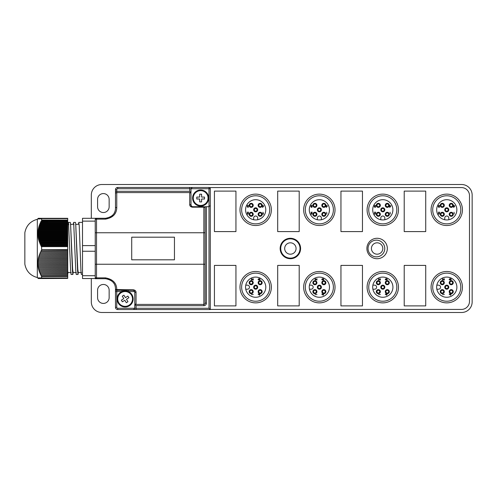 <?xml version="1.0" encoding="UTF-8"?>
<svg xmlns="http://www.w3.org/2000/svg" width="497" height="497" viewBox="0 0 497 497"><rect width="100%" height="100%" fill="white"/><g stroke="black" fill="none" stroke-linecap="round" stroke-linejoin="round"><path stroke-width="0.75" d="M235.938 191.109L214.424 191.109L214.424 231.596L235.938 231.596L235.938 191.109L214.424 191.109L214.424 231.596M277.686 231.596L299.2 231.596L299.2 191.109L277.686 191.109L277.686 231.596L299.2 231.596L299.2 191.109M214.424 305.891L235.938 305.891L235.938 265.404L214.424 265.404L214.424 305.891L235.938 305.891L235.938 265.404M277.686 305.891L299.2 305.891L299.2 265.404L277.686 265.404L277.686 305.891L299.2 305.891L299.2 265.404M362.462 191.109L340.954 191.109L340.954 231.596L362.462 231.596L362.462 191.109L340.954 191.109L340.954 231.596M340.954 305.891L362.462 305.891L362.462 265.404L340.954 265.404L340.954 305.891L362.462 305.891L362.462 265.404M425.724 191.109L404.216 191.109L404.216 231.596L425.724 231.596L425.724 191.109L404.216 191.109L404.216 231.596M404.216 305.891L425.724 305.891L425.724 265.404L404.216 265.404L404.216 305.891L425.724 305.891L425.724 265.404M131.711 237.187L131.711 259.813L174.453 259.813L174.453 237.187L131.711 237.187L131.711 259.813L174.453 259.813L174.453 237.187L131.711 237.187M200.645 205.435A7.393 7.393 0 0 0 208.038 198.042A7.393 7.393 0 0 0 200.645 190.655A7.393 7.393 0 0 0 193.252 198.042A7.393 7.393 0 0 0 200.645 205.435M121.212 292.683A7.393 7.393 0 0 0 118.845 302.866A7.393 7.393 0 0 0 129.027 305.233A7.393 7.393 0 0 0 131.394 295.05A7.393 7.393 0 0 0 121.212 292.683M114.913 285.427A10.046 10.046 0 0 1 115.478 288.751L115.478 291.565L121.97 291.565A8.033 8.033 0 0 0 125.12 306.991A8.033 8.033 0 0 0 128.269 291.565A8.033 8.033 0 0 0 121.97 291.565L121.97 290.279M192.612 198.042A8.033 8.033 0 0 0 200.645 206.081A8.033 8.033 0 0 0 208.678 198.042A8.033 8.033 0 0 0 200.645 190.009A8.033 8.033 0 0 0 192.612 198.042M95.231 251.246L82.508 251.246L82.508 218.307L96.294 218.307M67.722 249.556L67.722 246.655L41.624 246.655L41.624 249.556L67.722 249.73L41.593 249.562L67.722 249.562M37.318 248.425L37.318 219.307C30.392 221.177 26.235 225.638 24.85 232.677L24.85 264.168C26.235 271.213 30.392 275.667 37.318 277.537L37.318 248.425M73.214 272.356L72.866 274.456L72.438 270.964L70.562 223.65L70.294 222.389L68.511 222.389L68.685 224.178L67.722 224.271M37.673 218.953L38.319 218.307L37.673 218.953L38.331 218.307L37.71 218.953L38.406 218.307L37.809 218.953L38.536 218.307L37.965 218.953L38.723 218.307L38.176 218.953L38.971 218.307L38.449 218.953L39.269 218.307L38.772 218.953L39.617 218.307L39.151 218.953L40.021 218.307L39.58 218.953L40.474 218.307L40.064 218.953L41.518 218.307L41.158 218.953L41.624 218.637L41.624 220.637L40.437 222.383L68.511 222.395M72.866 274.456L71.083 274.456L70.655 270.915L68.511 222.389M82.508 274.456L81.365 274.456L80.936 270.915L79.222 225.824L78.799 222.389L78.483 224.228M78.358 272.356L78.01 274.456L77.582 270.964L75.699 223.65L75.438 222.389L73.655 222.389L73.339 224.228M78.01 274.456L76.227 274.456L75.792 270.915L73.655 222.389M40.437 222.383L40.704 222.774L39.922 223.532L40.232 223.917L39.456 224.675L39.803 225.066L39.039 225.824L39.431 226.21L38.679 226.967L39.101 227.359L38.368 228.117L38.834 228.508L38.114 229.266L38.617 229.651L37.915 230.409L38.462 230.801L37.778 231.559L38.362 231.944L37.697 232.702L38.319 233.093L37.673 233.851L38.331 234.236L37.71 234.994L38.406 235.385L37.809 236.143L38.536 236.535L37.965 237.293L38.723 237.678L38.176 238.436L38.971 238.827L38.449 239.585L39.269 239.97L38.772 240.728L39.617 241.12L39.151 241.877L40.021 242.263L39.58 243.021L40.474 243.412L40.064 244.17L40.971 244.561L40.586 245.319L41.518 245.704L41.158 246.462L41.624 246.655M321.397 219.736A10.126 10.126 0 0 0 319.372 199.695A10.126 10.126 0 0 0 317.347 219.736A10.126 10.126 0 0 0 321.397 219.736L321.397 218.046A2.025 2.025 0 0 0 319.372 216.021A2.025 2.025 0 0 0 317.347 218.046L317.347 219.736M321.397 209.821A2.025 2.025 0 0 0 319.372 207.796A2.025 2.025 0 0 0 317.347 209.821A2.025 2.025 0 0 0 319.372 211.84A2.025 2.025 0 0 0 321.397 209.821M325.87 214.294A2.025 2.025 0 0 0 323.845 212.269A2.025 2.025 0 0 0 321.82 214.294A2.025 2.025 0 0 0 323.845 216.319A2.025 2.025 0 0 0 325.87 214.294M325.87 205.348A2.025 2.025 0 0 0 323.845 203.323A2.025 2.025 0 0 0 321.82 205.348A2.025 2.025 0 0 0 323.845 207.367A2.025 2.025 0 0 0 325.87 205.348M316.924 205.348A2.025 2.025 0 0 0 314.899 203.323A2.025 2.025 0 0 0 312.874 205.348A2.025 2.025 0 0 0 314.899 207.367A2.025 2.025 0 0 0 316.924 205.348M316.924 214.294A2.025 2.025 0 0 0 314.899 212.269A2.025 2.025 0 0 0 312.874 214.294A2.025 2.025 0 0 0 314.899 216.319A2.025 2.025 0 0 0 316.924 214.294M320.751 209.821A1.379 1.379 0 0 0 319.372 208.436A1.379 1.379 0 0 0 317.987 209.821A1.379 1.379 0 0 0 319.372 211.2A1.379 1.379 0 0 0 320.751 209.821M325.224 214.294A1.379 1.379 0 0 0 323.845 212.909A1.379 1.379 0 0 0 322.46 214.294A1.379 1.379 0 0 0 323.845 215.673A1.379 1.379 0 0 0 325.224 214.294M325.224 205.348A1.379 1.379 0 0 0 323.845 203.963A1.379 1.379 0 0 0 322.46 205.348A1.379 1.379 0 0 0 323.845 206.727A1.379 1.379 0 0 0 325.224 205.348M316.278 205.348A1.379 1.379 0 0 0 314.899 203.963A1.379 1.379 0 0 0 313.514 205.348A1.379 1.379 0 0 0 314.899 206.727A1.379 1.379 0 0 0 316.278 205.348M316.278 214.294A1.379 1.379 0 0 0 314.899 212.909A1.379 1.379 0 0 0 313.514 214.294A1.379 1.379 0 0 0 314.899 215.673A1.379 1.379 0 0 0 316.278 214.294M384.833 219.736A10.126 10.126 0 0 0 382.808 199.695A10.126 10.126 0 0 0 380.783 219.736A10.126 10.126 0 0 0 384.833 219.736L384.833 218.046A2.025 2.025 0 0 0 382.808 216.021A2.025 2.025 0 0 0 380.783 218.046L380.783 219.736M384.833 209.821A2.025 2.025 0 0 0 382.808 207.796A2.025 2.025 0 0 0 380.783 209.821A2.025 2.025 0 0 0 382.808 211.84A2.025 2.025 0 0 0 384.833 209.821M389.306 214.294A2.025 2.025 0 0 0 387.281 212.269A2.025 2.025 0 0 0 385.262 214.294A2.025 2.025 0 0 0 387.281 216.319A2.025 2.025 0 0 0 389.306 214.294M389.306 205.348A2.025 2.025 0 0 0 387.281 203.323A2.025 2.025 0 0 0 385.262 205.348A2.025 2.025 0 0 0 387.281 207.367A2.025 2.025 0 0 0 389.306 205.348M380.36 205.348A2.025 2.025 0 0 0 378.335 203.323A2.025 2.025 0 0 0 376.31 205.348A2.025 2.025 0 0 0 378.335 207.367A2.025 2.025 0 0 0 380.36 205.348M380.36 214.294A2.025 2.025 0 0 0 378.335 212.269A2.025 2.025 0 0 0 376.31 214.294A2.025 2.025 0 0 0 378.335 216.319A2.025 2.025 0 0 0 380.36 214.294M384.193 209.821A1.379 1.379 0 0 0 382.808 208.436A1.379 1.379 0 0 0 381.429 209.821A1.379 1.379 0 0 0 382.808 211.2A1.379 1.379 0 0 0 384.193 209.821M388.666 214.294A1.379 1.379 0 0 0 387.281 212.909A1.379 1.379 0 0 0 385.902 214.294A1.379 1.379 0 0 0 387.281 215.673A1.379 1.379 0 0 0 388.666 214.294M388.666 205.348A1.379 1.379 0 0 0 387.281 203.963A1.379 1.379 0 0 0 385.902 205.348A1.379 1.379 0 0 0 387.281 206.727A1.379 1.379 0 0 0 388.666 205.348M379.72 205.348A1.379 1.379 0 0 0 378.335 203.963A1.379 1.379 0 0 0 376.956 205.348A1.379 1.379 0 0 0 378.335 206.727A1.379 1.379 0 0 0 379.72 205.348M379.72 214.294A1.379 1.379 0 0 0 378.335 212.909A1.379 1.379 0 0 0 376.956 214.294A1.379 1.379 0 0 0 378.335 215.673A1.379 1.379 0 0 0 379.72 214.294M448.791 219.736A10.126 10.126 0 0 0 446.766 199.695A10.126 10.126 0 0 0 444.74 219.736A10.126 10.126 0 0 0 448.791 219.736L448.791 218.046A2.025 2.025 0 0 0 446.766 216.021A2.025 2.025 0 0 0 444.74 218.046L444.74 219.736M448.791 209.821A2.025 2.025 0 0 0 446.766 207.796A2.025 2.025 0 0 0 444.74 209.821A2.025 2.025 0 0 0 446.766 211.84A2.025 2.025 0 0 0 448.791 209.821M453.264 214.294A2.025 2.025 0 0 0 451.239 212.269A2.025 2.025 0 0 0 449.213 214.294A2.025 2.025 0 0 0 451.239 216.319A2.025 2.025 0 0 0 453.264 214.294M453.264 205.348A2.025 2.025 0 0 0 451.239 203.323A2.025 2.025 0 0 0 449.213 205.348A2.025 2.025 0 0 0 451.239 207.367A2.025 2.025 0 0 0 453.264 205.348M444.318 205.348A2.025 2.025 0 0 0 442.293 203.323A2.025 2.025 0 0 0 440.267 205.348A2.025 2.025 0 0 0 442.293 207.367A2.025 2.025 0 0 0 444.318 205.348M444.318 214.294A2.025 2.025 0 0 0 442.293 212.269A2.025 2.025 0 0 0 440.267 214.294A2.025 2.025 0 0 0 442.293 216.319A2.025 2.025 0 0 0 444.318 214.294M448.145 209.821A1.379 1.379 0 0 0 446.766 208.436A1.379 1.379 0 0 0 445.38 209.821A1.379 1.379 0 0 0 446.766 211.2A1.379 1.379 0 0 0 448.145 209.821M452.618 214.294A1.379 1.379 0 0 0 451.239 212.909A1.379 1.379 0 0 0 449.853 214.294A1.379 1.379 0 0 0 451.239 215.673A1.379 1.379 0 0 0 452.618 214.294M452.618 205.348A1.379 1.379 0 0 0 451.239 203.963A1.379 1.379 0 0 0 449.853 205.348A1.379 1.379 0 0 0 451.239 206.727A1.379 1.379 0 0 0 452.618 205.348M443.672 205.348A1.379 1.379 0 0 0 442.293 203.963A1.379 1.379 0 0 0 440.907 205.348A1.379 1.379 0 0 0 442.293 206.727A1.379 1.379 0 0 0 443.672 205.348M443.672 214.294A1.379 1.379 0 0 0 442.293 212.909A1.379 1.379 0 0 0 440.907 214.294A1.379 1.379 0 0 0 442.293 215.673A1.379 1.379 0 0 0 443.672 214.294M436.844 289.204A10.126 10.126 0 0 0 456.886 287.179A10.126 10.126 0 0 0 436.844 285.16A10.126 10.126 0 0 0 436.844 289.204L438.534 289.204A2.025 2.025 0 0 0 440.559 287.179A2.025 2.025 0 0 0 438.534 285.16L436.844 285.16M446.766 289.204A2.025 2.025 0 0 0 448.791 287.179A2.025 2.025 0 0 0 446.766 285.16A2.025 2.025 0 0 0 444.74 287.179A2.025 2.025 0 0 0 446.766 289.204M442.293 293.677A2.025 2.025 0 0 0 444.318 291.652A2.025 2.025 0 0 0 442.293 289.633A2.025 2.025 0 0 0 440.267 291.652A2.025 2.025 0 0 0 442.293 293.677M451.239 293.677A2.025 2.025 0 0 0 453.264 291.652A2.025 2.025 0 0 0 451.239 289.633A2.025 2.025 0 0 0 449.213 291.652A2.025 2.025 0 0 0 451.239 293.677M451.239 284.731A2.025 2.025 0 0 0 453.264 282.706A2.025 2.025 0 0 0 451.239 280.681A2.025 2.025 0 0 0 449.213 282.706A2.025 2.025 0 0 0 451.239 284.731M442.293 284.731A2.025 2.025 0 0 0 444.318 282.706A2.025 2.025 0 0 0 442.293 280.681A2.025 2.025 0 0 0 440.267 282.706A2.025 2.025 0 0 0 442.293 284.731M446.766 288.564A1.379 1.379 0 0 0 448.145 287.179A1.379 1.379 0 0 0 446.766 285.8A1.379 1.379 0 0 0 445.38 287.179A1.379 1.379 0 0 0 446.766 288.564M442.293 293.037A1.379 1.379 0 0 0 443.672 291.652A1.379 1.379 0 0 0 442.293 290.273A1.379 1.379 0 0 0 440.907 291.652A1.379 1.379 0 0 0 442.293 293.037M451.239 293.037A1.379 1.379 0 0 0 452.618 291.652A1.379 1.379 0 0 0 451.239 290.273A1.379 1.379 0 0 0 449.853 291.652A1.379 1.379 0 0 0 451.239 293.037M451.239 284.091A1.379 1.379 0 0 0 452.618 282.706A1.379 1.379 0 0 0 451.239 281.327A1.379 1.379 0 0 0 449.853 282.706A1.379 1.379 0 0 0 451.239 284.091M442.293 284.091A1.379 1.379 0 0 0 443.672 282.706A1.379 1.379 0 0 0 442.293 281.327A1.379 1.379 0 0 0 440.907 282.706A1.379 1.379 0 0 0 442.293 284.091M372.893 289.204A10.126 10.126 0 0 0 392.934 287.179A10.126 10.126 0 0 0 372.893 285.16A10.126 10.126 0 0 0 372.893 289.204L374.583 289.204A2.025 2.025 0 0 0 376.608 287.179A2.025 2.025 0 0 0 374.583 285.16L372.893 285.16M382.808 289.204A2.025 2.025 0 0 0 384.833 287.179A2.025 2.025 0 0 0 382.808 285.16A2.025 2.025 0 0 0 380.783 287.179A2.025 2.025 0 0 0 382.808 289.204M378.335 293.677A2.025 2.025 0 0 0 380.36 291.652A2.025 2.025 0 0 0 378.335 289.633A2.025 2.025 0 0 0 376.31 291.652A2.025 2.025 0 0 0 378.335 293.677M387.281 293.677A2.025 2.025 0 0 0 389.306 291.652A2.025 2.025 0 0 0 387.281 289.633A2.025 2.025 0 0 0 385.262 291.652A2.025 2.025 0 0 0 387.281 293.677M387.281 284.731A2.025 2.025 0 0 0 389.306 282.706A2.025 2.025 0 0 0 387.281 280.681A2.025 2.025 0 0 0 385.262 282.706A2.025 2.025 0 0 0 387.281 284.731M378.335 284.731A2.025 2.025 0 0 0 380.36 282.706A2.025 2.025 0 0 0 378.335 280.681A2.025 2.025 0 0 0 376.31 282.706A2.025 2.025 0 0 0 378.335 284.731M382.808 288.564A1.379 1.379 0 0 0 384.193 287.179A1.379 1.379 0 0 0 382.808 285.8A1.379 1.379 0 0 0 381.429 287.179A1.379 1.379 0 0 0 382.808 288.564M378.335 293.037A1.379 1.379 0 0 0 379.72 291.652A1.379 1.379 0 0 0 378.335 290.273A1.379 1.379 0 0 0 376.956 291.652A1.379 1.379 0 0 0 378.335 293.037M387.281 293.037A1.379 1.379 0 0 0 388.666 291.652A1.379 1.379 0 0 0 387.281 290.273A1.379 1.379 0 0 0 385.902 291.652A1.379 1.379 0 0 0 387.281 293.037M387.281 284.091A1.379 1.379 0 0 0 388.666 282.706A1.379 1.379 0 0 0 387.281 281.327A1.379 1.379 0 0 0 385.902 282.706A1.379 1.379 0 0 0 387.281 284.091M378.335 284.091A1.379 1.379 0 0 0 379.72 282.706A1.379 1.379 0 0 0 378.335 281.327A1.379 1.379 0 0 0 376.956 282.706A1.379 1.379 0 0 0 378.335 284.091M309.451 289.204A10.126 10.126 0 0 0 329.492 287.179A10.126 10.126 0 0 0 309.451 285.16A10.126 10.126 0 0 0 309.451 289.204L311.141 289.204A2.025 2.025 0 0 0 313.166 287.179A2.025 2.025 0 0 0 311.141 285.16L309.451 285.16M319.372 289.204A2.025 2.025 0 0 0 321.397 287.179A2.025 2.025 0 0 0 319.372 285.16A2.025 2.025 0 0 0 317.347 287.179A2.025 2.025 0 0 0 319.372 289.204M314.899 293.677A2.025 2.025 0 0 0 316.924 291.652A2.025 2.025 0 0 0 314.899 289.633A2.025 2.025 0 0 0 312.874 291.652A2.025 2.025 0 0 0 314.899 293.677M323.845 293.677A2.025 2.025 0 0 0 325.87 291.652A2.025 2.025 0 0 0 323.845 289.633A2.025 2.025 0 0 0 321.82 291.652A2.025 2.025 0 0 0 323.845 293.677M323.845 284.731A2.025 2.025 0 0 0 325.87 282.706A2.025 2.025 0 0 0 323.845 280.681A2.025 2.025 0 0 0 321.82 282.706A2.025 2.025 0 0 0 323.845 284.731M314.899 284.731A2.025 2.025 0 0 0 316.924 282.706A2.025 2.025 0 0 0 314.899 280.681A2.025 2.025 0 0 0 312.874 282.706A2.025 2.025 0 0 0 314.899 284.731M319.372 288.564A1.379 1.379 0 0 0 320.751 287.179A1.379 1.379 0 0 0 319.372 285.8A1.379 1.379 0 0 0 317.987 287.179A1.379 1.379 0 0 0 319.372 288.564M314.899 293.037A1.379 1.379 0 0 0 316.278 291.652A1.379 1.379 0 0 0 314.899 290.273A1.379 1.379 0 0 0 313.514 291.652A1.379 1.379 0 0 0 314.899 293.037M323.845 293.037A1.379 1.379 0 0 0 325.224 291.652A1.379 1.379 0 0 0 323.845 290.273A1.379 1.379 0 0 0 322.46 291.652A1.379 1.379 0 0 0 323.845 293.037M323.845 284.091A1.379 1.379 0 0 0 325.224 282.706A1.379 1.379 0 0 0 323.845 281.327A1.379 1.379 0 0 0 322.46 282.706A1.379 1.379 0 0 0 323.845 284.091M314.899 284.091A1.379 1.379 0 0 0 316.278 282.706A1.379 1.379 0 0 0 314.899 281.327A1.379 1.379 0 0 0 313.514 282.706A1.379 1.379 0 0 0 314.899 284.091M245.754 289.204A10.126 10.126 0 0 0 265.796 287.179A10.126 10.126 0 0 0 245.754 285.16A10.126 10.126 0 0 0 245.754 289.204L247.444 289.204A2.025 2.025 0 0 0 249.469 287.179A2.025 2.025 0 0 0 247.444 285.16L245.754 285.16M255.675 289.204A2.025 2.025 0 0 0 257.701 287.179A2.025 2.025 0 0 0 255.675 285.16A2.025 2.025 0 0 0 253.65 287.179A2.025 2.025 0 0 0 255.675 289.204M251.202 293.677A2.025 2.025 0 0 0 253.228 291.652A2.025 2.025 0 0 0 251.202 289.633A2.025 2.025 0 0 0 249.177 291.652A2.025 2.025 0 0 0 251.202 293.677M260.148 293.677A2.025 2.025 0 0 0 262.174 291.652A2.025 2.025 0 0 0 260.148 289.633A2.025 2.025 0 0 0 258.123 291.652A2.025 2.025 0 0 0 260.148 293.677M260.148 284.731A2.025 2.025 0 0 0 262.174 282.706A2.025 2.025 0 0 0 260.148 280.681A2.025 2.025 0 0 0 258.123 282.706A2.025 2.025 0 0 0 260.148 284.731M251.202 284.731A2.025 2.025 0 0 0 253.228 282.706A2.025 2.025 0 0 0 251.202 280.681A2.025 2.025 0 0 0 249.177 282.706A2.025 2.025 0 0 0 251.202 284.731M255.675 288.564A1.379 1.379 0 0 0 257.055 287.179A1.379 1.379 0 0 0 255.675 285.8A1.379 1.379 0 0 0 254.29 287.179A1.379 1.379 0 0 0 255.675 288.564M251.202 293.037A1.379 1.379 0 0 0 252.582 291.652A1.379 1.379 0 0 0 251.202 290.273A1.379 1.379 0 0 0 249.817 291.652A1.379 1.379 0 0 0 251.202 293.037M260.148 293.037A1.379 1.379 0 0 0 261.528 291.652A1.379 1.379 0 0 0 260.148 290.273A1.379 1.379 0 0 0 258.763 291.652A1.379 1.379 0 0 0 260.148 293.037M260.148 284.091A1.379 1.379 0 0 0 261.528 282.706A1.379 1.379 0 0 0 260.148 281.327A1.379 1.379 0 0 0 258.763 282.706A1.379 1.379 0 0 0 260.148 284.091M251.202 284.091A1.379 1.379 0 0 0 252.582 282.706A1.379 1.379 0 0 0 251.202 281.327A1.379 1.379 0 0 0 249.817 282.706A1.379 1.379 0 0 0 251.202 284.091M296.069 248.5A5.691 5.691 0 0 1 290.372 254.191A5.691 5.691 0 0 1 284.682 248.5A5.691 5.691 0 0 1 290.372 242.809A5.691 5.691 0 0 1 296.069 248.5M280.73 248.5A9.642 9.642 0 0 0 290.372 258.142A9.642 9.642 0 0 0 300.014 248.5A9.642 9.642 0 0 0 290.372 238.858A9.642 9.642 0 0 0 280.73 248.5M382.814 248.5A5.691 5.691 0 0 1 377.117 254.191A5.691 5.691 0 0 1 371.427 248.5A5.691 5.691 0 0 1 377.117 242.809A5.691 5.691 0 0 1 382.814 248.5M368.053 248.5A8.356 8.356 0 0 0 376.409 256.856A8.356 8.356 0 0 0 384.765 248.5A8.356 8.356 0 0 0 376.409 240.144A8.356 8.356 0 0 0 368.053 248.5M366.898 248.5A10.22 10.22 0 0 0 377.117 258.72A10.22 10.22 0 0 0 387.337 248.5A10.22 10.22 0 0 0 377.117 238.28A10.22 10.22 0 0 0 366.898 248.5M280.153 248.5A10.22 10.22 0 0 0 290.372 258.72A10.22 10.22 0 0 0 300.592 248.5A10.22 10.22 0 0 0 290.372 238.28A10.22 10.22 0 0 0 280.153 248.5M239.983 287.179A15.687 15.687 0 0 0 255.675 302.872A15.687 15.687 0 0 0 271.362 287.179A15.687 15.687 0 0 0 255.675 271.492A15.687 15.687 0 0 0 239.983 287.179M239.983 209.821A15.687 15.687 0 0 0 255.675 225.508A15.687 15.687 0 0 0 271.362 209.821A15.687 15.687 0 0 0 255.675 194.128A15.687 15.687 0 0 0 239.983 209.821M303.655 287.179A15.687 15.687 0 0 0 319.347 302.872A15.687 15.687 0 0 0 335.034 287.179A15.687 15.687 0 0 0 319.347 271.492A15.687 15.687 0 0 0 303.655 287.179M303.655 209.821A15.687 15.687 0 0 0 319.347 225.508A15.687 15.687 0 0 0 335.034 209.821A15.687 15.687 0 0 0 319.347 194.128A15.687 15.687 0 0 0 303.655 209.821M367.09 287.179A15.687 15.687 0 0 0 382.783 302.872A15.687 15.687 0 0 0 398.47 287.179A15.687 15.687 0 0 0 382.783 271.492A15.687 15.687 0 0 0 367.09 287.179M367.09 209.821A15.687 15.687 0 0 0 382.783 225.508A15.687 15.687 0 0 0 398.47 209.821A15.687 15.687 0 0 0 382.783 194.128A15.687 15.687 0 0 0 367.09 209.821M431.067 287.179A15.687 15.687 0 0 0 446.753 302.872A15.687 15.687 0 0 0 462.44 287.179A15.687 15.687 0 0 0 446.753 271.492A15.687 15.687 0 0 0 431.067 287.179M431.067 209.821A15.687 15.687 0 0 0 446.753 225.508A15.687 15.687 0 0 0 462.44 209.821A15.687 15.687 0 0 0 446.753 194.128A15.687 15.687 0 0 0 431.067 209.821M241.629 287.179A14.046 14.046 0 0 0 255.675 301.225A14.046 14.046 0 0 0 269.716 287.179A14.046 14.046 0 0 0 255.675 273.139A14.046 14.046 0 0 0 241.629 287.179M305.301 287.179A14.046 14.046 0 0 0 319.347 301.225A14.046 14.046 0 0 0 333.388 287.179A14.046 14.046 0 0 0 319.347 273.139A14.046 14.046 0 0 0 305.301 287.179M368.737 287.179A14.046 14.046 0 0 0 382.783 301.225A14.046 14.046 0 0 0 396.823 287.179A14.046 14.046 0 0 0 382.783 273.139A14.046 14.046 0 0 0 368.737 287.179M432.707 287.179A14.046 14.046 0 0 0 446.753 301.225A14.046 14.046 0 0 0 460.8 287.179A14.046 14.046 0 0 0 446.753 273.139A14.046 14.046 0 0 0 432.707 287.179M460.8 209.821A14.046 14.046 0 0 1 446.753 223.861A14.046 14.046 0 0 1 432.707 209.821A14.046 14.046 0 0 1 446.753 195.775A14.046 14.046 0 0 1 460.8 209.821M396.823 209.821A14.046 14.046 0 0 1 382.783 223.861A14.046 14.046 0 0 1 368.737 209.821A14.046 14.046 0 0 1 382.783 195.775A14.046 14.046 0 0 1 396.823 209.821M333.388 209.821A14.046 14.046 0 0 1 319.347 223.861A14.046 14.046 0 0 1 305.301 209.821A14.046 14.046 0 0 1 319.347 195.775A14.046 14.046 0 0 1 333.388 209.821M269.716 209.821A14.046 14.046 0 0 1 255.675 223.861A14.046 14.046 0 0 1 241.629 209.821A14.046 14.046 0 0 1 255.675 195.775A14.046 14.046 0 0 1 269.716 209.821M257.055 209.821A1.379 1.379 0 0 0 255.675 208.436A1.379 1.379 0 0 0 254.29 209.821A1.379 1.379 0 0 0 255.675 211.2A1.379 1.379 0 0 0 257.055 209.821M257.701 209.821A2.025 2.025 0 0 0 255.675 207.796A2.025 2.025 0 0 0 253.65 209.821A2.025 2.025 0 0 0 255.675 211.84A2.025 2.025 0 0 0 257.701 209.821M261.528 214.294A1.379 1.379 0 0 0 260.148 212.909A1.379 1.379 0 0 0 258.763 214.294A1.379 1.379 0 0 0 260.148 215.673A1.379 1.379 0 0 0 261.528 214.294M261.528 205.348A1.379 1.379 0 0 0 260.148 203.963A1.379 1.379 0 0 0 258.763 205.348A1.379 1.379 0 0 0 260.148 206.727A1.379 1.379 0 0 0 261.528 205.348M252.582 205.348A1.379 1.379 0 0 0 251.202 203.963A1.379 1.379 0 0 0 249.817 205.348A1.379 1.379 0 0 0 251.202 206.727A1.379 1.379 0 0 0 252.582 205.348M262.174 214.294A2.025 2.025 0 0 0 260.148 212.269A2.025 2.025 0 0 0 258.123 214.294A2.025 2.025 0 0 0 260.148 216.319A2.025 2.025 0 0 0 262.174 214.294M262.174 205.348A2.025 2.025 0 0 0 260.148 203.323A2.025 2.025 0 0 0 258.123 205.348A2.025 2.025 0 0 0 260.148 207.367A2.025 2.025 0 0 0 262.174 205.348M253.228 205.348A2.025 2.025 0 0 0 251.202 203.323A2.025 2.025 0 0 0 249.177 205.348A2.025 2.025 0 0 0 251.202 207.367A2.025 2.025 0 0 0 253.228 205.348M252.582 214.294A1.379 1.379 0 0 0 251.202 212.909A1.379 1.379 0 0 0 249.817 214.294A1.379 1.379 0 0 0 251.202 215.673A1.379 1.379 0 0 0 252.582 214.294M253.228 214.294A2.025 2.025 0 0 0 251.202 212.269A2.025 2.025 0 0 0 249.177 214.294A2.025 2.025 0 0 0 251.202 216.319A2.025 2.025 0 0 0 253.228 214.294M257.701 219.736A10.126 10.126 0 0 0 255.675 199.695A10.126 10.126 0 0 0 253.65 219.736A10.126 10.126 0 0 0 257.701 219.736L257.701 218.046A2.025 2.025 0 0 0 255.675 216.021A2.025 2.025 0 0 0 253.65 218.046L253.65 219.736M205.143 264.249L203.857 264.249L203.857 232.751L205.143 232.751L205.143 206.721L205.143 303.133A1.286 1.286 0 0 1 203.857 304.419L203.857 305.705L136.048 305.705L136.048 308.277L209.001 308.277L209.001 206.721L210.287 205.435L210.287 188.723A1.286 1.286 0 0 0 209.001 187.437L189.717 187.437L189.717 188.723L117.733 188.723L117.733 187.437L189.717 187.437M210.287 309.432L461.396 309.432A8.101 8.101 0 0 0 469.497 301.331L469.497 195.669A8.101 8.101 0 0 0 461.396 187.568L209.56 187.568M95.231 275.717L82.508 275.717L82.508 278.537L95.878 278.537L95.231 277.425A1.286 1.286 0 0 0 96.517 278.711A1.286 1.286 0 0 1 95.231 277.425A1.286 0.435 0 0 0 96.517 277.86L105.439 277.86C112.912 279.233 116.689 283.135 116.764 289.565L133.476 289.813C135.24 290.18 136.091 291.068 136.048 292.466L136.048 304.419L203.857 304.419L203.857 264.249L96.517 264.249L96.517 278.711L95.231 278.711L105.439 278.711L105.439 277.86M247.904 207.237L248.5 206.926L247.904 207.442L247.214 205.982L247.91 205.329L248.581 205.926L247.904 205.541L247.394 205.963L248.009 206.385L247.5 206.92L247.904 207.237M263.453 214.021L262.963 214.226L262.963 212.219L263.453 214.021M247.854 214.07L248.5 213.611L247.848 214.282L247.239 213.679L248.146 212.424L247.214 212.219L248.581 212.219L247.419 213.667L247.854 214.07M263.764 205.845L262.627 207.442L262.627 205.385L262.807 205.845L263.764 205.845M263.41 206.05L262.807 206.05L262.807 206.926L263.41 206.05M95.231 218.289L96.517 218.289L95.231 218.307M136.048 305.705L134.762 304.419L134.762 308.277L133.476 309.563L117.733 309.563A2.249 2.249 0 0 1 115.478 307.314L115.478 288.751C115.434 283.271 112.086 279.923 105.439 278.711M107.619 278.947A10.046 10.046 0 0 1 109.657 279.637M110.607 280.14A10.046 10.046 0 0 1 111.483 280.73M112.987 282.128A10.046 10.046 0 0 1 114.13 283.725M95.231 277.425L95.231 232.751L203.857 232.751L203.857 207.187A1.286 0.82 180 0 1 205.143 208.007A1.286 1.286 0 0 0 203.857 206.721L192.289 206.721L191.003 205.435L191.003 193.867A1.286 1.286 0 0 0 189.717 192.581L116.764 192.581A1.286 1.286 0 0 0 115.478 193.867A1.286 1.286 0 0 1 116.764 192.581L116.764 191.295L115.478 191.295L115.478 208.249L115.478 189.686A2.249 2.249 0 0 1 117.733 187.437M107.6 218.053A10.046 10.046 0 0 1 105.439 218.289C112.067 217.096 115.416 213.747 115.478 208.249A10.046 10.046 0 0 1 114.124 213.288M112.974 214.89A10.046 10.046 0 0 1 109.644 217.363M95.231 232.751L95.231 219.575A1.286 1.286 0 0 1 96.517 218.289L105.439 218.289L105.439 219.14L96.517 219.14L96.517 264.249L95.231 264.249M109.147 297.641L109.147 290.248A5.784 5.784 0 0 0 103.364 284.464A5.784 5.784 0 0 0 97.58 290.248L97.58 297.641A5.784 5.784 0 0 0 103.364 303.425A5.784 5.784 0 0 0 109.147 297.641M97.58 199.359L97.58 206.752A5.784 5.784 0 0 0 103.364 212.536A5.784 5.784 0 0 0 109.147 206.752L109.147 199.359A5.784 5.784 0 0 0 103.364 193.575A5.784 5.784 0 0 0 97.58 199.359M91.318 278.537L91.318 301.946A10.543 10.543 0 0 0 101.86 312.489L461.607 312.489A10.543 10.543 0 0 0 472.15 301.946L472.15 195.054A10.543 10.543 0 0 0 461.607 184.511L101.86 184.511A10.543 10.543 0 0 0 91.318 195.054L91.318 218.307M259.44 294.914L259.44 294.317L258.564 294.317L259.44 294.914M259.645 294.317L259.645 295.268L258.049 294.137L259.645 293.907L260.111 294.137L259.645 294.317M251.824 278.929L251.42 279.364L251.886 280.01L251.215 279.351L251.811 278.749L253.066 279.656L253.271 278.724L253.271 280.084L251.824 278.929M251.47 294.653L253.271 294.472L251.47 294.653M258.57 279.003L258.254 279.407L258.564 280.01L258.049 279.413L258.57 278.823L259.515 278.724L260.161 279.413L259.571 280.084L259.956 279.413L259.527 278.904L259.105 279.519L258.57 279.003M323.137 294.914L323.137 294.317L322.261 294.317L323.137 294.914M323.342 294.317L323.342 295.268L321.745 294.137L323.342 293.907L323.808 294.137L323.342 294.317M315.52 278.929L315.117 279.364L315.583 280.01L314.912 279.351L315.508 278.749L316.763 279.656L316.968 278.724L316.968 280.084L315.52 278.929M315.166 294.653L316.968 294.472L315.166 294.653M322.267 279.003L321.95 279.407L322.261 280.01L321.745 279.413L322.267 278.823L323.212 278.724L323.858 279.413L323.267 280.084L323.653 279.413L323.224 278.904L322.801 279.519L322.267 279.003M386.579 294.914L386.579 294.317L385.703 294.317L386.579 294.914M386.784 294.317L386.784 295.268L385.187 294.137L386.784 293.907L387.244 294.137L386.784 294.317M378.962 278.929L378.559 279.364L379.018 280.01L378.347 279.351L378.95 278.749L380.205 279.656L380.41 278.724L380.41 280.084L378.962 278.929M378.608 294.653L380.41 294.472L378.608 294.653M385.709 279.003L385.392 279.407L385.703 280.01L385.187 279.413L385.709 278.823L386.647 278.724L387.3 279.413L386.703 280.084L387.088 279.413L386.666 278.904L386.244 279.519L385.709 279.003M450.531 294.914L450.531 294.317L449.655 294.317L450.531 294.914M450.736 294.317L450.736 295.268L449.139 294.137L450.736 293.907L451.201 294.137L450.736 294.317M442.914 278.929L442.51 279.364L442.976 280.01L442.305 279.351L442.902 278.749L444.156 279.656L444.361 278.724L444.361 280.084L442.914 278.929M442.56 294.653L444.361 294.472L442.56 294.653M449.661 279.003L449.344 279.407L449.655 280.01L449.139 279.413L449.661 278.823L450.605 278.724L451.251 279.413L450.661 280.084L451.046 279.413L450.617 278.904L450.195 279.519L449.661 279.003M454.5 206.05L453.898 206.05L453.898 206.926L454.5 206.05M453.898 205.845L454.854 205.845L453.718 207.442L453.488 205.845L453.718 205.385L453.898 205.845M438.509 213.667L438.944 214.07L439.59 213.611L438.938 214.282L438.329 213.679L439.236 212.424L438.304 212.219L439.671 212.219L438.509 213.667M454.233 214.021L454.053 212.219L454.233 214.021M438.59 206.92L438.994 207.237L439.59 206.926L438.994 207.442L438.404 206.92L438.304 205.982L439 205.329L439.671 205.926L438.994 205.541L438.484 205.963L439.099 206.385L438.59 206.92M390.543 206.05L389.946 206.05L389.946 206.926L390.543 206.05M389.946 205.845L390.897 205.845L389.766 207.442L389.536 205.845L389.766 205.385L389.946 205.845M374.558 213.667L374.993 214.07L375.639 213.611L374.98 214.282L374.378 213.679L375.285 212.424L374.353 212.219L375.713 212.219L374.558 213.667M390.282 214.021L390.102 212.219L390.282 214.021M374.632 206.92L375.036 207.237L375.639 206.926L375.042 207.442L374.452 206.92L374.353 205.982L375.042 205.329L375.713 205.926L375.042 205.541L374.533 205.963L375.148 206.385L374.632 206.92M327.107 206.05L326.504 206.05L326.504 206.926L327.107 206.05M326.504 205.845L327.461 205.845L326.324 207.442L326.094 205.845L326.324 205.385L326.504 205.845M311.116 213.667L311.551 214.07L312.197 213.611L311.544 214.282L310.936 213.679L311.843 212.424L310.911 212.219L312.278 212.219L311.116 213.667M326.84 214.021L326.659 212.219L326.84 214.021M311.197 206.92L311.6 207.237L312.197 206.926L311.6 207.442L311.016 206.92L310.911 205.982L311.607 205.329L312.278 205.926L311.6 205.541L311.091 205.963L311.706 206.385L311.197 206.92M41.593 220.09L67.722 220.09L41.624 220.152M41.624 220.059L67.722 220.09M41.624 220.637L67.722 220.637L67.722 246.655M40.996 221.233L67.722 221.233M41.226 221.625L67.722 221.625M40.704 222.774L67.722 222.774M39.922 223.532L67.722 223.532M40.232 223.917L67.722 223.917M39.456 224.675L67.722 224.675M39.803 225.066L67.722 225.066M39.039 225.824L67.722 225.824M39.431 226.21L67.722 226.21M38.679 226.967L67.722 226.967M39.101 227.359L67.722 227.359M38.368 228.117L67.722 228.117M38.834 228.508L67.722 228.508M38.114 229.266L67.722 229.266M38.617 229.651L67.722 229.651M37.915 230.409L67.722 230.409M38.462 230.801L67.722 230.801M37.778 231.559L67.722 231.559M38.362 231.944L67.722 231.944M37.697 232.702L67.722 232.702M38.319 233.093L67.722 233.093M37.673 233.851L67.722 233.851M38.331 234.236L67.722 234.236M37.71 234.994L67.722 234.994M38.406 235.385L67.722 235.385M37.809 236.143L67.722 236.143M38.536 236.535L67.722 236.535M37.965 237.293L67.722 237.293M38.723 237.678L67.722 237.678M38.176 238.436L67.722 238.436M38.971 238.827L67.722 238.827M38.449 239.585L67.722 239.585M39.269 239.97L67.722 239.97M38.772 240.728L67.722 240.728M39.617 241.12L67.722 241.12M39.151 241.877L67.722 241.877M40.021 242.263L67.722 242.263M39.58 243.021L67.722 243.021M40.474 243.412L67.722 243.412M40.064 244.17L67.722 244.17M40.971 244.561L67.722 244.561M40.586 245.319L67.722 245.319M41.518 245.704L67.722 245.704M41.158 246.462L67.722 246.462M67.722 250.705L40.996 250.705L67.722 250.618L67.722 276.444L41.624 276.444L41.158 275.934L67.722 275.934M40.996 250.705L41.226 251.737L67.722 251.737M41.226 251.737L67.722 251.855M40.437 251.855L40.704 252.886L67.722 252.886M40.704 252.886L67.722 252.998M39.922 252.998L40.232 254.029L67.722 254.029M40.232 254.029L67.722 254.147M39.456 254.147L39.803 255.178L67.722 255.178M39.803 255.178L67.722 255.29M39.039 255.29L39.431 256.328L67.722 256.328M39.431 256.328L67.722 256.44M38.679 256.44L39.101 257.471L67.722 257.471M39.101 257.471L67.722 257.589M38.368 257.589L38.834 258.62L67.722 258.62M38.834 258.62L67.722 258.732M38.114 258.732L38.617 259.763L67.722 259.763M38.617 259.763L67.722 259.881M37.915 259.881L38.462 260.913L67.722 260.913M38.462 260.913L67.722 261.024M37.778 261.024L38.362 262.056L67.722 262.056M38.362 262.056L67.722 262.174M37.697 262.174L38.319 263.205L67.722 263.205M38.319 263.205L67.722 263.317M37.673 263.317L38.331 264.354L67.722 264.354M38.331 264.354L67.722 264.466M37.71 264.466L38.406 265.497L67.722 265.497M38.406 265.497L67.722 265.615M37.809 265.615L38.536 266.647L67.722 266.647M38.536 266.647L67.722 266.759M37.965 266.759L38.723 267.79L67.722 267.79M38.723 267.79L67.722 267.908M38.176 267.908L38.971 268.939L67.722 268.939M38.971 268.939L67.722 269.051M38.449 269.051L39.269 270.082L67.722 270.082M39.269 270.082L67.722 270.2M38.772 270.2L39.617 271.232L67.722 271.232M39.617 271.232L67.722 271.35M39.151 271.35L40.021 272.381L67.722 272.381M40.021 272.381L67.722 272.493M39.58 272.493L40.474 273.524L67.722 273.524M40.474 273.524L67.722 273.642L67.716 274.518M40.064 273.642L40.971 274.673L67.722 274.673M40.971 274.673L67.722 274.785M40.586 274.785L41.518 275.816L67.722 275.816M41.518 275.816L41.158 275.934M41.624 277.916L67.722 277.916L41.624 278.003L41.624 276.444M41.624 278.401L67.722 278.401L41.226 278.537L40.437 277.891L40.704 278.537L41.226 278.537L40.996 277.891L41.624 278.401L41.624 278.003M40.704 278.537L39.922 277.891L40.704 278.537M40.232 278.537L39.456 277.891L40.232 278.537M39.803 278.537L39.039 277.891L39.803 278.537M39.431 278.537L38.679 277.891L39.431 278.537M39.101 278.537L38.368 277.891L39.101 278.537M38.834 278.537L38.114 277.891L38.834 278.537M38.617 278.537L37.915 277.891L38.617 278.537M38.462 278.537L37.778 277.891L38.462 278.537M38.362 278.537L37.697 277.891L38.362 278.537M38.319 278.537L37.673 277.891L38.319 278.537M38.331 218.307L67.722 218.307L67.722 218.637L41.624 218.637M81.539 272.667L78.209 272.344L77.787 269.138L75.699 223.65M76.395 272.667L73.065 272.344L72.643 269.138L70.562 223.65M71.257 272.667L67.927 272.344L67.722 271.635M79.153 224.725L78.967 224.178L75.637 224.501M74.01 224.725L73.823 224.178L70.499 224.501M68.866 224.725L68.685 224.178L67.797 224.265M68.07 272.356L67.722 274.456M41.624 250.618L41.624 249.73M67.722 220.059L67.722 218.637M67.722 220.637L67.722 220.152M67.722 250.618L67.722 249.73M67.722 277.916L67.722 276.444M67.722 278.401L67.722 278.003M82.508 275.717L82.508 251.246M96.517 218.289L96.517 219.14A1.286 0.435 0 0 0 95.231 219.575L95.641 218.637M95.231 221.134L82.508 221.134M95.231 245.605L82.508 245.605M115.478 193.867A1.286 1.286 0 0 1 116.764 192.581L116.764 207.435A1.286 0.808 180 0 0 115.478 208.249M116.764 207.435C116.665 213.89 112.887 217.792 105.439 219.14M209.001 187.437L209.001 188.723L210.287 188.723L210.287 205.435L209.001 206.721L209.001 188.723L191.003 188.723L191.003 192.581L189.717 191.295L189.717 188.723L191.003 188.723L192.289 187.437M115.478 288.751A1.286 0.808 0 0 0 116.764 289.565M115.478 288.993A1.286 0.82 0 0 0 116.764 289.813L116.764 290.279A1.286 1.286 0 0 1 115.478 288.993M133.867 290.341L134.762 291.565L133.476 290.279L116.764 290.279L116.764 307.314A0.963 0.963 0 0 0 117.733 308.277L136.048 308.277L136.048 309.563L210.287 309.563L209.001 308.277M136.048 304.419L134.762 304.419L136.048 304.419A1.286 1.286 0 0 1 134.762 303.133L134.762 291.565A1.286 0.901 0 0 0 136.048 292.466M210.287 205.435L210.287 309.563M134.762 291.565L128.269 291.565L128.269 290.279M133.476 309.563L136.048 309.563M191.612 206.528A1.286 1.286 0 0 1 191.003 205.435A1.286 0.901 180 0 0 189.717 204.534C189.674 205.932 190.531 206.82 192.289 207.187L192.289 206.721M209.001 206.721L205.143 206.721M124.815 300.281L126.344 302.741L127.977 301.722L126.449 299.262L128.903 297.734L127.884 296.1L125.43 297.628L123.902 295.175L122.262 296.193L123.796 298.647L121.336 300.176L122.355 301.816L124.815 300.281M201.608 197.079L201.608 194.19L199.682 194.19L199.682 197.079L196.787 197.079L196.787 199.005L199.682 199.005L199.682 201.9L201.608 201.9L201.608 199.005L204.503 199.005L204.503 197.079L201.608 197.079M117.733 188.723A0.963 0.963 0 0 0 116.764 189.686L116.764 191.295L189.717 191.295M116.764 189.686L115.478 189.686M133.476 290.279L133.476 289.813M115.478 307.314L116.764 307.314M117.733 309.563L117.733 308.277M203.857 305.705A2.572 2.572 0 0 0 206.429 303.133L205.143 303.133A1.286 1.286 0 0 1 203.857 304.419M206.429 206.721L206.429 303.133M203.857 206.721L203.857 207.187L192.289 207.187M189.717 204.534L189.717 192.581M82.508 222.389L78.799 222.389M37.318 219.307L37.909 218.717M37.318 277.537L37.909 278.134"/></g></svg>
